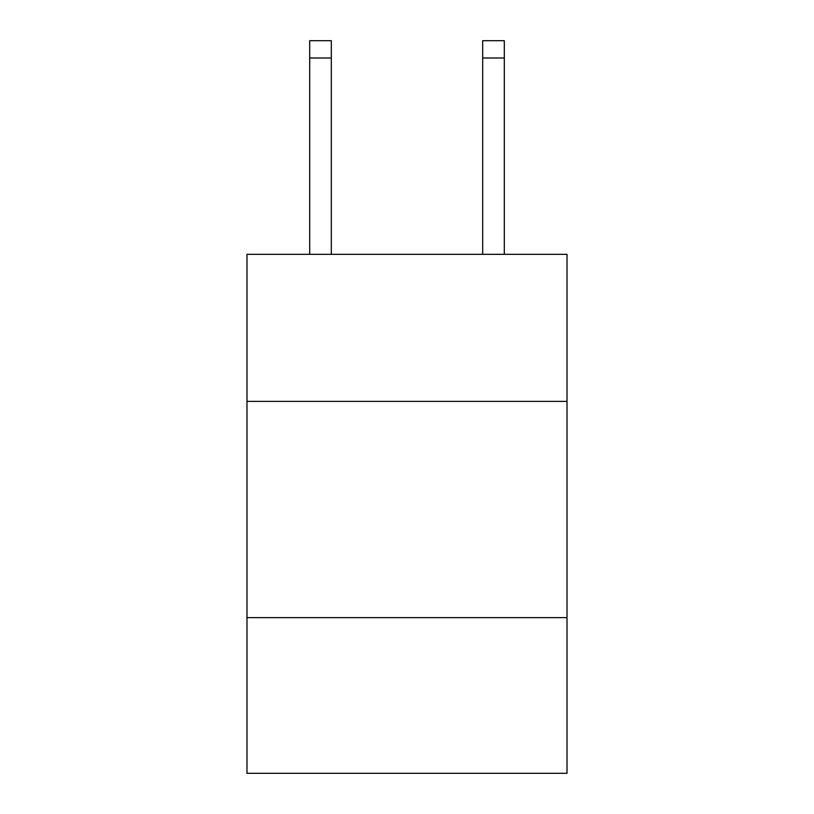 <?xml version="1.0" encoding="UTF-8"?>
<svg xmlns="http://www.w3.org/2000/svg" width="814" height="814" viewBox="0 0 814 814"><rect width="100%" height="100%" fill="white"/><g stroke="black" fill="none" stroke-linecap="round" stroke-linejoin="round"><path stroke-width="1.22" d="M567.012 401.373L567.012 254.334L246.988 254.334L246.988 401.373L567.012 401.373L567.012 773.3L246.988 773.3L246.988 401.373M567.012 617.612L246.988 617.612M331.318 254.334L331.318 57.998L309.696 57.998L309.696 40.7L331.318 40.7L331.318 57.998M309.696 254.334L309.696 57.998M504.304 254.334L504.304 40.7L482.682 40.7L482.682 254.334M331.318 40.7L309.696 40.7M482.682 57.998L504.304 57.998"/></g></svg>
